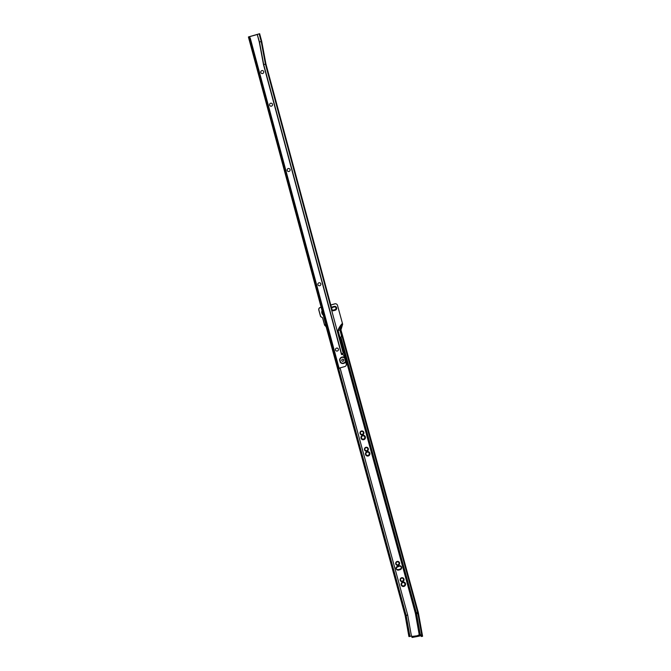 <?xml version="1.0" encoding="UTF-8"?>
<svg xmlns="http://www.w3.org/2000/svg" width="671" height="671" viewBox="0 0 671 671"><rect width="100%" height="100%" fill="white"/><g stroke="black" fill="none" stroke-linecap="round" stroke-linejoin="round"><path stroke-width="1.01" d="M400.201 580.214A1.988 1.971 114.7 0 0 403.38 581.178A1.988 1.971 114.7 0 0 402.935 577.865A1.988 1.971 114.7 0 0 400.201 580.214M401.258 581.48A1.988 1.971 114.7 0 0 403.976 579.123A1.988 1.971 114.7 0 0 402.919 577.857M401.275 581.396A1.912 1.887 114.7 0 0 403.892 579.14A1.912 1.887 114.7 0 0 400.855 578.217A1.912 1.887 114.7 0 0 401.275 581.396A1.912 1.887 114.7 0 0 403.9 579.14A1.912 1.887 114.7 0 0 402.868 577.924M400.319 580.155A1.828 1.812 114.7 0 0 403.237 581.044A1.828 1.812 114.7 0 0 402.826 577.991A1.828 1.812 114.7 0 0 400.319 580.155M401.292 581.321A1.828 1.812 114.7 0 0 403.808 579.157A1.828 1.812 114.7 0 0 402.826 577.991M400.377 580.13A1.753 1.736 114.7 0 0 403.179 580.977A1.753 1.736 114.7 0 0 402.785 578.058A1.753 1.736 114.7 0 0 400.377 580.13M401.317 581.237A1.753 1.736 114.7 0 0 403.716 579.174A1.753 1.736 114.7 0 0 402.785 578.058M400.444 580.105A1.669 1.652 114.7 0 0 402.483 581.254A1.669 1.652 114.7 0 0 403.64 579.19A1.669 1.652 114.7 0 0 401.602 578.041A1.669 1.652 114.7 0 0 400.444 580.105M400.579 580.046A1.51 1.493 114.7 0 0 402.994 580.784A1.51 1.493 114.7 0 0 402.659 578.268A1.51 1.493 114.7 0 0 400.579 580.046M401.384 581.011A1.51 1.493 114.7 0 0 403.456 579.224A1.51 1.493 114.7 0 0 402.65 578.259M397.123 569.511A1.51 1.493 -65.3 0 1 397.651 566.55L399.178 566.114A1.669 1.652 -65.3 0 1 400.57 566.349L400.436 566.282A1.51 1.493 -65.3 0 1 400.168 569.092L401.132 568.371A1.669 1.652 -65.3 0 1 400.042 569.318L398.524 569.754A1.669 1.652 -65.3 0 1 397.123 569.511L398.255 569.645A1.51 1.493 -65.3 0 1 397.224 569.57M400.31 566.198A1.669 1.652 -65.3 0 1 400.05 569.327L398.532 569.754A1.669 1.652 -65.3 0 1 397.391 569.671M400.352 566.131A1.753 1.736 -65.3 0 1 400.084 569.402L398.566 569.838A1.753 1.736 -65.3 0 1 396.427 568.631A1.753 1.736 -65.3 0 1 397.643 566.475L399.161 566.039A1.753 1.736 -65.3 0 1 401.342 567.851A1.753 1.736 -65.3 0 1 400.075 569.402L398.549 569.83A1.753 1.736 -65.3 0 1 397.366 569.746M400.394 566.064A1.828 1.812 -65.3 0 1 400.109 569.478L398.591 569.922A1.828 1.812 -65.3 0 1 396.368 568.664A1.828 1.812 -65.3 0 1 397.635 566.408L399.153 565.972A1.828 1.812 -65.3 0 1 401.443 567.867A1.828 1.812 -65.3 0 1 400.117 569.486L398.582 569.914A1.828 1.812 -65.3 0 1 397.341 569.822M400.436 565.997A1.912 1.887 -65.3 0 1 400.134 569.562L398.616 569.998A1.912 1.887 -65.3 0 1 396.301 568.689A1.912 1.887 -65.3 0 1 397.626 566.332L399.144 565.896A1.912 1.887 -65.3 0 1 401.535 567.876A1.912 1.887 -65.3 0 1 400.151 569.57L398.624 569.998A1.912 1.887 -65.3 0 1 397.324 569.897M396.234 568.714A1.988 1.971 114.7 0 0 398.658 570.082L400.184 569.654A1.988 1.971 114.7 0 0 400.486 565.93A1.988 1.971 114.7 0 0 399.136 565.829L397.618 566.265A1.988 1.971 114.7 0 0 396.234 568.714M397.299 569.981A1.988 1.971 114.7 0 0 398.649 570.082L400.168 569.645A1.988 1.971 114.7 0 0 400.486 565.93M395.739 563.908A1.988 1.971 114.7 0 0 398.918 564.873A1.988 1.971 114.7 0 0 398.473 561.56A1.988 1.971 114.7 0 0 395.739 563.908M396.796 565.175A1.988 1.971 114.7 0 0 399.513 562.818A1.988 1.971 114.7 0 0 398.457 561.552M395.789 563.875A1.912 1.887 114.7 0 0 398.834 564.806A1.912 1.887 114.7 0 0 398.415 561.619A1.912 1.887 114.7 0 0 395.789 563.875M396.813 565.091A1.912 1.887 114.7 0 0 399.43 562.835A1.912 1.887 114.7 0 0 398.406 561.619M395.856 563.85A1.828 1.812 114.7 0 0 398.775 564.739A1.828 1.812 114.7 0 0 398.373 561.686A1.828 1.812 114.7 0 0 395.856 563.85M396.838 565.016A1.828 1.812 114.7 0 0 399.346 562.852A1.828 1.812 114.7 0 0 398.364 561.686M395.924 563.825A1.753 1.736 114.7 0 0 398.717 564.672A1.753 1.736 114.7 0 0 398.322 561.753A1.753 1.736 114.7 0 0 395.924 563.825M396.855 564.932A1.753 1.736 114.7 0 0 399.253 562.868A1.753 1.736 114.7 0 0 398.322 561.753M395.982 563.799A1.669 1.652 114.7 0 0 398.02 564.948A1.669 1.652 114.7 0 0 399.178 562.885A1.669 1.652 114.7 0 0 397.148 561.736A1.669 1.652 114.7 0 0 395.982 563.799M396.116 563.741A1.51 1.493 114.7 0 0 398.532 564.479A1.51 1.493 114.7 0 0 398.188 561.954A1.51 1.493 114.7 0 0 396.116 563.741M396.922 564.705A1.51 1.493 114.7 0 0 398.993 562.919A1.51 1.493 114.7 0 0 398.197 561.962M402.566 585.749A1.686 1.669 114.7 0 0 404.873 583.762A1.686 1.669 114.7 0 0 402.197 582.948A1.686 1.669 114.7 0 0 402.575 585.758A1.686 1.669 114.7 0 0 404.89 583.762A1.728 1.703 114.7 0 0 402.189 582.923A1.728 1.703 114.7 0 0 402.575 585.8A1.728 1.703 114.7 0 0 404.94 583.762A1.728 1.703 114.7 0 0 404.009 582.663M402.566 585.791A1.728 1.703 114.7 0 0 404.923 583.753A1.686 1.669 114.7 0 0 403.984 582.696M401.56 584.735A1.828 1.812 114.7 0 0 404.479 585.624A1.828 1.812 114.7 0 0 404.068 582.571A1.828 1.812 114.7 0 0 401.56 584.735M402.533 585.9A1.828 1.812 114.7 0 0 405.041 583.728A1.828 1.812 114.7 0 0 404.059 582.571M401.468 584.768A1.938 1.912 114.7 0 0 404.563 585.708A1.938 1.912 114.7 0 0 404.127 582.487A1.938 1.912 114.7 0 0 401.468 584.768M402.499 586.001A1.938 1.912 114.7 0 0 405.158 583.711A1.938 1.912 114.7 0 0 404.118 582.478M401.384 584.81A2.047 2.021 114.7 0 0 404.638 585.8A2.047 2.021 114.7 0 0 404.185 582.394A2.047 2.021 114.7 0 0 401.384 584.81M402.474 586.102A2.047 2.021 114.7 0 0 405.276 583.686A2.047 2.021 114.7 0 0 404.177 582.394M401.292 584.844A2.147 2.122 114.7 0 0 404.722 585.884A2.147 2.122 114.7 0 0 404.244 582.302A2.147 2.122 114.7 0 0 401.292 584.844M402.441 586.202A2.147 2.122 114.7 0 0 405.385 583.661A2.147 2.122 114.7 0 0 404.236 582.302M401.199 584.877A2.256 2.231 114.7 0 0 404.798 585.968A2.256 2.231 114.7 0 0 404.303 582.21A2.256 2.231 114.7 0 0 401.199 584.877M402.407 586.311A2.256 2.231 114.7 0 0 405.502 583.644A2.256 2.231 114.7 0 0 404.294 582.21M365.98 454.242A1.686 1.669 114.7 0 0 368.673 455.055A1.686 1.669 114.7 0 0 368.295 452.254A1.686 1.669 114.7 0 0 365.98 454.242M366.886 455.307A1.686 1.669 114.7 0 0 369.193 453.319A1.686 1.669 114.7 0 0 368.295 452.246M365.955 454.259A1.728 1.703 114.7 0 0 368.715 455.097A1.728 1.703 114.7 0 0 368.329 452.22A1.728 1.703 114.7 0 0 365.955 454.259M366.878 455.349A1.728 1.703 114.7 0 0 369.243 453.311A1.728 1.703 114.7 0 0 368.32 452.22M365.871 454.292A1.828 1.812 114.7 0 0 368.79 455.181A1.828 1.812 114.7 0 0 368.387 452.128A1.828 1.812 114.7 0 0 365.871 454.292M366.852 455.458A1.828 1.812 114.7 0 0 369.36 453.294A1.828 1.812 114.7 0 0 368.379 452.128M365.787 454.326A1.938 1.912 114.7 0 0 368.874 455.265A1.938 1.912 114.7 0 0 368.446 452.044A1.938 1.912 114.7 0 0 365.787 454.326M366.819 455.559A1.938 1.912 114.7 0 0 369.469 453.269A1.938 1.912 114.7 0 0 368.438 452.036M365.695 454.368A2.047 2.021 114.7 0 0 368.958 455.357A2.047 2.021 114.7 0 0 368.505 451.952A2.047 2.021 114.7 0 0 365.695 454.368M366.785 455.659A2.047 2.021 114.7 0 0 369.587 453.244A2.047 2.021 114.7 0 0 368.496 451.952M365.611 454.401A2.147 2.122 114.7 0 0 369.042 455.441A2.147 2.122 114.7 0 0 368.564 451.86A2.147 2.122 114.7 0 0 365.611 454.401M366.76 455.76A2.147 2.122 114.7 0 0 369.704 453.227A2.147 2.122 114.7 0 0 368.555 451.86M365.519 454.435A2.256 2.231 114.7 0 0 369.117 455.525A2.256 2.231 114.7 0 0 368.614 451.768A2.256 2.231 114.7 0 0 365.519 454.435M366.727 455.869A2.256 2.231 114.7 0 0 369.822 453.202A2.256 2.231 114.7 0 0 368.614 451.768M364.521 449.78A1.988 1.971 114.7 0 0 367.691 450.736A1.988 1.971 114.7 0 0 367.247 447.423A1.988 1.971 114.7 0 0 364.521 449.78M365.578 451.038A1.988 1.971 114.7 0 0 368.295 448.681A1.988 1.971 114.7 0 0 367.238 447.423M365.586 450.954A1.912 1.887 114.7 0 0 368.203 448.698A1.912 1.887 114.7 0 0 365.167 447.775A1.912 1.887 114.7 0 0 365.594 450.954A1.912 1.887 114.7 0 0 368.22 448.698A1.912 1.887 114.7 0 0 367.18 447.482M365.611 450.878A1.828 1.812 114.7 0 0 368.119 448.714A1.828 1.812 114.7 0 0 365.209 447.834A1.828 1.812 114.7 0 0 365.62 450.878A1.828 1.812 114.7 0 0 368.127 448.714A1.828 1.812 114.7 0 0 367.138 447.549M365.636 450.803A1.753 1.736 114.7 0 0 368.035 448.731A1.753 1.736 114.7 0 0 365.25 447.884A1.753 1.736 114.7 0 0 365.636 450.803A1.753 1.736 114.7 0 0 368.043 448.731A1.753 1.736 114.7 0 0 367.096 447.616M364.764 449.662A1.669 1.652 114.7 0 0 366.802 450.811A1.669 1.652 114.7 0 0 367.96 448.748A1.669 1.652 114.7 0 0 365.921 447.599A1.669 1.652 114.7 0 0 364.764 449.662M364.89 449.612A1.51 1.493 114.7 0 0 367.305 450.342A1.51 1.493 114.7 0 0 366.962 447.817A1.51 1.493 114.7 0 0 364.89 449.612M365.703 450.568A1.51 1.493 114.7 0 0 367.775 448.782A1.51 1.493 114.7 0 0 366.97 447.825M361.518 437.937A1.686 1.669 114.7 0 0 364.21 438.75A1.686 1.669 114.7 0 0 363.833 435.94A1.686 1.669 114.7 0 0 361.518 437.937A1.728 1.703 114.7 0 0 364.252 438.792A1.728 1.703 114.7 0 0 363.867 435.915A1.728 1.703 114.7 0 0 361.501 437.953M362.424 439.002A1.686 1.669 114.7 0 0 364.73 437.014A1.686 1.669 114.7 0 0 363.833 435.949M362.415 439.044A1.728 1.703 114.7 0 0 364.781 437.006A1.728 1.703 114.7 0 0 363.858 435.915M361.409 437.987A1.828 1.812 114.7 0 0 364.328 438.876A1.828 1.812 114.7 0 0 363.925 435.823A1.828 1.812 114.7 0 0 361.409 437.987M362.39 439.153A1.828 1.812 114.7 0 0 364.898 436.989A1.828 1.812 114.7 0 0 363.917 435.823M361.325 438.02A1.938 1.912 114.7 0 0 364.412 438.96A1.938 1.912 114.7 0 0 363.984 435.739A1.938 1.912 114.7 0 0 361.325 438.02M362.357 439.253A1.938 1.912 114.7 0 0 365.007 436.964A1.938 1.912 114.7 0 0 363.976 435.731M361.233 438.062A2.047 2.021 114.7 0 0 364.496 439.052A2.047 2.021 114.7 0 0 364.043 435.647A2.047 2.021 114.7 0 0 361.233 438.062M362.332 439.354A2.047 2.021 114.7 0 0 365.125 436.938A2.047 2.021 114.7 0 0 364.034 435.647M361.149 438.096A2.147 2.122 114.7 0 0 364.579 439.136A2.147 2.122 114.7 0 0 364.101 435.554A2.147 2.122 114.7 0 0 361.149 438.096M362.298 439.455A2.147 2.122 114.7 0 0 365.242 436.922A2.147 2.122 114.7 0 0 364.093 435.554M361.057 438.129A2.256 2.231 114.7 0 0 364.655 439.22A2.256 2.231 114.7 0 0 364.152 435.462A2.256 2.231 114.7 0 0 361.057 438.129M362.265 439.564A2.256 2.231 114.7 0 0 365.36 436.896A2.256 2.231 114.7 0 0 364.152 435.462M360.059 433.474A1.988 1.971 114.7 0 0 363.229 434.431A1.988 1.971 114.7 0 0 362.793 431.118A1.988 1.971 114.7 0 0 360.059 433.474M361.115 434.733A1.988 1.971 114.7 0 0 363.833 432.376A1.988 1.971 114.7 0 0 362.776 431.118M360.101 433.432A1.912 1.887 114.7 0 0 363.154 434.363A1.912 1.887 114.7 0 0 362.726 431.176A1.912 1.887 114.7 0 0 360.101 433.432M361.124 434.649A1.912 1.887 114.7 0 0 363.749 432.392A1.912 1.887 114.7 0 0 362.726 431.176M360.168 433.407A1.828 1.812 114.7 0 0 363.095 434.296A1.828 1.812 114.7 0 0 362.684 431.252A1.828 1.812 114.7 0 0 360.168 433.407M361.149 434.573A1.828 1.812 114.7 0 0 363.657 432.409A1.828 1.812 114.7 0 0 362.675 431.243M360.235 433.382A1.753 1.736 114.7 0 0 363.028 434.229A1.753 1.736 114.7 0 0 362.642 431.319A1.753 1.736 114.7 0 0 360.235 433.382M361.174 434.498A1.753 1.736 114.7 0 0 363.573 432.426A1.753 1.736 114.7 0 0 362.634 431.31M360.302 433.357A1.669 1.652 114.7 0 0 362.34 434.506A1.669 1.652 114.7 0 0 363.497 432.443A1.669 1.652 114.7 0 0 361.459 431.294A1.669 1.652 114.7 0 0 360.302 433.357M361.241 434.263A1.51 1.493 114.7 0 0 363.313 432.476A1.51 1.493 114.7 0 0 360.906 431.747A1.51 1.493 114.7 0 0 361.25 434.263A1.51 1.493 114.7 0 0 363.321 432.476A1.51 1.493 114.7 0 0 362.508 431.512M331.633 308.081A1.669 1.652 -65.3 0 1 332.707 307.133L334.233 306.706A1.669 1.652 -65.3 0 1 336.322 308.434A1.669 1.652 -65.3 0 1 335.106 309.91L333.588 310.346A1.669 1.652 -65.3 0 1 332.17 310.094M332.506 309.994A1.409 1.392 114.7 0 0 333.462 310.069L334.98 309.633L333.47 310.069A1.409 1.392 -65.3 0 1 332.053 309.65M335.366 306.79A1.669 1.652 -65.3 0 1 335.097 309.91L333.579 310.337A1.669 1.652 -65.3 0 1 332.447 310.262M331.6 307.981A1.753 1.736 -65.3 0 1 332.699 307.066L334.217 306.63A1.753 1.736 -65.3 0 1 336.397 308.442A1.753 1.736 -65.3 0 1 335.131 309.985L333.604 310.421A1.753 1.736 -65.3 0 1 332.204 310.212M335.408 306.722A1.753 1.736 -65.3 0 1 335.139 309.994L333.621 310.43A1.753 1.736 -65.3 0 1 332.422 310.337M331.575 307.888A1.828 1.812 -65.3 0 1 332.69 306.991L334.208 306.563A1.828 1.812 -65.3 0 1 336.49 308.45A1.828 1.812 -65.3 0 1 335.156 310.069L333.638 310.505A1.828 1.812 -65.3 0 1 332.229 310.321M335.458 306.655A1.828 1.812 -65.3 0 1 335.173 310.077L333.646 310.505A1.828 1.812 -65.3 0 1 332.397 310.413M331.549 307.796A1.912 1.887 -65.3 0 1 332.673 306.924L334.2 306.488A1.912 1.887 -65.3 0 1 336.574 308.467A1.912 1.887 -65.3 0 1 335.19 310.153L333.68 310.589A1.912 1.887 -65.3 0 1 332.262 310.43M335.5 306.588A1.912 1.887 -65.3 0 1 335.198 310.153L333.672 310.589A1.912 1.887 -65.3 0 1 332.371 310.488M343.72 353.03L341.522 354.59L263.51 64.684L259.291 42.055L261.212 41.543L265.414 64.097L265.917 63.888L332.288 310.556A1.988 1.971 114.7 0 0 333.705 310.665L335.223 310.237A1.988 1.971 114.7 0 0 335.534 306.513A1.988 1.971 114.7 0 0 334.183 306.412L332.657 306.848A1.988 1.971 114.7 0 0 331.524 307.695M332.346 310.564A1.988 1.971 114.7 0 0 333.705 310.665L335.223 310.237A1.988 1.971 114.7 0 0 335.534 306.513M418.721 635.529L412.59 636.402A5.838 5.771 -65.3 0 0 418.285 635.328L419.249 635.429A22.554 1.887 -10.2 0 0 418.721 635.529L418.192 635.169L418.83 635.32A1.459 1.443 -65.3 0 1 419.216 634.724L420.155 634.321A0.528 0.52 49.5 0 1 420.163 634.313M323.246 315.076A3.716 3.674 -65.3 0 1 322.046 310.623M337.068 348.064A2.122 2.097 114.7 0 0 337.89 348.392M337.328 348.215A2.122 2.097 114.7 0 0 337.849 348.358M342.353 334.871L418.218 612.187A13.319 13.177 114.7 0 1 418.478 613.353L416.565 613.806A11.214 11.097 114.7 0 0 416.347 612.824L340.977 337.337L342.319 334.762L340.952 329.889L338.008 330.451C338.788 327.968 340.256 325.603 342.428 323.355L337.496 305.33A2.122 2.097 114.7 0 0 334.904 303.871L330.811 305.037M321.141 307.243L320.369 307.469A2.122 2.097 114.7 0 0 318.893 310.086L320.679 316.603L322.642 317.802L324.487 324.529L325.871 324.848M409.855 636.284L411.474 636.192A1.459 1.443 -65.3 0 1 412.044 636.628L412.002 637.425L412.64 637.383A22.554 1.887 169.8 0 1 412.975 637.316L419.023 636.175A22.554 1.887 169.8 0 1 419.375 636.108L419.702 635.311L419.828 635.982M412.321 637.156L411.7 636.334A1.459 1.443 114.7 0 0 411.466 636.183M321.124 307.184L320.277 307.427A2.122 2.097 114.7 0 0 318.8 310.044L320.587 316.561L322.558 317.76L324.454 324.705M336.305 303.963A2.122 2.097 114.7 0 0 334.812 303.829L330.795 304.978M334.98 309.633A1.409 1.392 114.7 0 0 335.206 307.008A1.409 1.392 -65.3 0 1 334.988 309.633L335.106 309.91M400.168 569.092L398.238 569.637L400.168 569.092M413.026 636.603A22.554 1.887 -10.2 0 0 412.522 636.704L411.885 636.754L412.002 637.425M422.587 636.259L418.486 613.361L422.587 636.259L421.774 636.485A0.528 0.503 -84.7 0 1 421.229 636.192L420.155 633.877L416.565 613.806L420.155 633.877M338.696 368.865L406.207 615.659A0.688 0.679 114.7 0 1 406.223 615.718L409.763 635.496L409.822 636.469L408.882 636.477L405.167 615.668L326.098 326.643L324.68 325.284M340.977 337.337L341.665 334.955L340.298 330.073L342.663 324.177L340.952 329.889M416.364 613.789A11.088 10.971 114.7 0 0 416.137 612.816L340.776 337.328M416.137 612.816L417.656 612.43L341.69 335.047M337.941 368.723L405.552 615.844L409.092 635.622L409.763 635.496M405.552 615.844L408.882 636.477M326.4 326.794L405.167 615.668M342.21 334.477L341.547 334.661M418.218 612.187L342.344 334.821L341.665 334.955M416.062 612.522L415.274 612.724L338.05 330.442L342.487 323.514M326.408 326.802L324.487 324.529M326.072 325.586L324.546 324.697M421.531 636.469A0.528 0.503 -84.7 0 1 421.019 636.175L419.954 633.852M409.822 636.469L409.151 636.603L409.092 635.622M412.522 636.704L412.64 637.383M419.249 635.429L419.375 636.108M412.229 636.662L412.581 636.225A5.678 5.62 114.7 0 0 418.192 635.169M331.734 308.467A1.409 1.392 -65.3 0 1 332.732 307.368L334.25 306.941A1.409 1.392 -65.3 0 1 335.215 307.008M400.57 566.349L399.17 566.114M396.561 567.49L399.186 566.249M262.889 70.681A1.51 1.493 -65.3 0 1 263.225 73.198A1.51 1.493 -65.3 0 1 260.809 72.46A1.51 1.493 -65.3 0 1 262.889 70.681A1.51 1.493 -65.3 0 1 263.225 73.198A1.51 1.493 -65.3 0 1 261.623 73.424M271.671 103.326A1.51 1.493 -65.3 0 1 272.007 105.842A1.51 1.493 -65.3 0 1 269.599 105.104A1.51 1.493 -65.3 0 1 271.68 103.326A1.51 1.493 -65.3 0 1 272.007 105.85A1.51 1.493 -65.3 0 1 270.413 106.077M289.243 168.622A1.51 1.493 -65.3 0 1 289.578 171.147A1.51 1.493 -65.3 0 1 287.171 170.4A1.51 1.493 -65.3 0 1 289.251 168.622A1.51 1.493 -65.3 0 1 289.578 171.147A1.51 1.493 -65.3 0 1 287.985 171.373M319.992 282.894A1.51 1.493 -65.3 0 1 320.327 285.41A1.51 1.493 -65.3 0 1 317.92 284.672A1.51 1.493 -65.3 0 1 320 282.894A1.51 1.493 -65.3 0 1 320.327 285.418A1.51 1.493 -65.3 0 1 318.733 285.645M337.563 348.19A1.51 1.493 -65.3 0 1 337.899 350.715A1.51 1.493 -65.3 0 1 335.492 349.968A1.51 1.493 -65.3 0 1 337.563 348.19A1.51 1.493 -65.3 0 1 337.899 350.715A1.51 1.493 -65.3 0 1 336.305 350.941M254.41 57.664L255.508 61.589M255.45 61.682L254.326 57.597L255.45 61.682M285.158 171.927L286.257 175.861M286.198 175.953L285.074 171.868L286.198 175.953M315.907 286.198L317.006 290.132M316.947 290.224L315.823 286.14L316.947 290.224M329.084 335.173L330.191 339.098M330.124 339.199L329 335.114L330.124 339.199M333.479 351.495L334.577 355.429M334.519 355.521L333.395 351.436L334.519 355.521M341.749 360.52A1.065 1.048 -65.3 0 1 343.208 359.279A1.065 1.048 -65.3 0 1 343.443 361.04A1.065 1.048 -65.3 0 1 341.749 360.52M343.166 359.253A1.065 1.048 -65.3 0 1 343.376 360.981A1.065 1.048 -65.3 0 1 342.277 361.183M256.582 65.892L257.354 68.702L256.582 65.892M336.574 363.17L337.412 366.232L336.574 363.17M250.275 38.213L249.595 38.364L250.275 38.213L338.972 367.851L338.31 368.035L338.972 367.851M337.647 368.564L339.09 368.756L338.972 367.876M259.291 42.055L257.261 34.506L249.084 36.813L250.249 38.18M332.455 347.427L333.017 349.465L332.455 347.427M253.386 53.588L253.948 55.626L253.386 53.588M249.612 38.398L338.427 368.916L339.09 368.731M249.595 38.364L249.201 37.358L249.864 37.165M258.897 33.927L248.614 36.88L249.201 37.358M342.948 354.783A0.797 0.788 114.7 0 0 343.443 354.808L343.661 354.842M345.481 361.233A2.919 2.885 -65.3 0 1 340.541 362.122L339.912 359.782A2.919 2.885 -65.3 0 1 344.6 357.97L346.253 363.959A2.122 2.097 -65.3 0 1 344.777 366.567L339.014 368.186M345.674 361.812A3.288 3.254 -65.3 0 1 340.256 362.315L339.585 359.832A3.288 3.254 -65.3 0 1 344.5 357.433L344.6 357.97M342.562 354.296A0.797 0.788 114.7 0 0 343.527 354.85L344.5 357.433M263.51 64.684L265.414 64.097L343.225 353.24L341.321 353.827M341.732 354.531L263.72 64.617L259.501 42.005L257.261 34.506M257.916 34.229L257.463 34.439M259.643 33.701L259.157 33.919L261.212 41.543L261.707 41.35L259.643 33.701L261.715 41.359L265.909 63.879L261.707 41.367L261.212 41.543L261.707 41.35M258.989 33.886L257.958 34.213M333.42 351.445L334.561 355.504M333.504 351.537L334.586 355.378M333.537 351.587L334.586 355.32M333.596 351.713L334.569 355.185M333.621 351.755L334.569 355.127M333.713 351.973L334.535 354.892M333.739 352.032L334.527 354.842M333.881 352.418L334.443 354.431M329.025 335.114L330.166 339.182M329.117 335.215L330.191 339.048M329.142 335.265L330.191 338.998M329.209 335.383L330.182 338.855M329.226 335.433L330.174 338.805M329.327 335.651L330.14 338.57M329.344 335.701L330.132 338.511M329.486 336.096L330.057 338.109M315.848 286.148L316.989 290.207M315.932 286.24L317.014 290.082M315.966 286.291L317.014 290.023M316.024 286.416L317.006 289.889M316.049 286.458L316.997 289.83M316.142 286.676L316.964 289.595M316.167 286.735L316.955 289.536M316.309 287.121L316.88 289.134M285.1 171.877L286.24 175.936M285.183 171.969L286.265 175.81M285.217 172.019L286.265 175.752M285.276 172.145L286.257 175.617M285.301 172.187L286.249 175.559M285.393 172.405L286.215 175.324M285.418 172.464L286.207 175.274M285.561 172.85L286.123 174.863M254.351 57.605L255.492 61.665M254.435 57.698L255.517 61.539M254.468 57.748L255.517 61.48M254.527 57.874L255.5 61.346M254.552 57.916L255.5 61.287M254.645 58.134L255.466 61.053M254.67 58.192L255.458 61.002M254.812 58.578L255.374 60.591M323.196 314.884A3.598 3.565 -65.3 0 1 322.105 310.824M416.305 613.52L415.45 613.663L419.216 634.724M415.45 613.663A10.627 10.518 114.7 0 0 415.232 612.732L415.274 612.724A10.669 10.551 114.7 0 1 415.483 613.655L419.249 634.691M338.008 330.451L415.232 612.732M411.474 636.192L407.7 615.131A2.692 2.659 114.7 0 0 407.649 614.896L340.08 367.884M411.994 636.343L412.581 636.225M411.935 636.771L412.053 637.45M407.7 615.131L411.432 636.167M406.131 615.374L407.607 614.904A2.65 2.625 114.7 0 1 407.666 615.139L406.156 615.458M340.012 329.947L341.606 335.768M407.649 614.896L340.038 367.901M342.462 323.472L339.878 329.964L341.514 335.945M418.486 613.361L418.226 612.195L417.656 612.43A12.615 12.481 114.7 0 1 417.907 613.537L422 636.435M325.88 324.865L324.487 324.546M326.064 325.561L324.521 324.647M248.413 36.989L337.639 368.58L248.421 36.997M332.288 310.556L265.917 63.896M249.218 37.391L249.88 37.207M324.487 324.798L324.689 325.301M324.73 325.351L326.089 326.651M338.427 368.941L339.09 368.756"/></g></svg>
